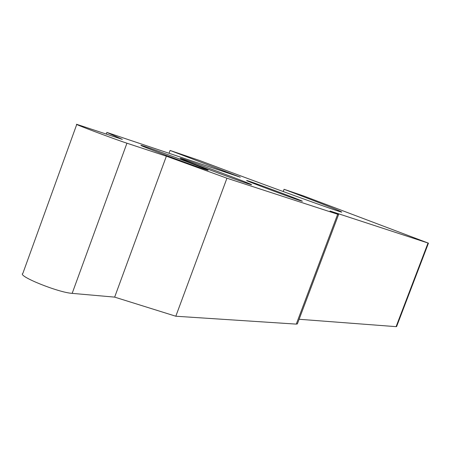 <?xml version="1.0" encoding="UTF-8"?>
<svg xmlns="http://www.w3.org/2000/svg" width="451" height="451" viewBox="0 0 451 451"><rect width="100%" height="100%" fill="white"/><g stroke="black" fill="none" stroke-linecap="round" stroke-linejoin="round"><path stroke-width="0.68" d="M106.278 134.037L106.864 132.419L122.356 139.387L76.783 124.341C72.284 123.303 114.227 139.088 126.934 143.204L166.374 156.193L226.943 178.213L175.817 316.23L114.655 297.124L166.374 156.193M297.395 323.829L296.284 324.117L337.675 214.253L338.588 214.513L330.031 211L428.45 243.168L303.608 195.959L284.068 189.302C321.219 203.378 340.449 210.967 341.757 212.071C343.329 213.56 264.805 185.158 199.579 160.5L170.089 150.448L240.31 177.198L106.864 132.419M170.089 150.448L169.052 153.284M396.609 326.541L396.091 326.654L428.022 243.044M299.114 319.269L396.091 326.654M296.284 324.117L175.817 316.23M126.934 143.204L72.166 293.364L114.655 297.124M72.166 293.364C58.348 292.586 17.104 275.905 22.826 273.458L76.749 124.442M204.545 169.21C190.942 164.829 138.04 144.963 140.983 145.346C141.152 144.472 214.597 171.792 207.697 170.162L204.545 169.21M300.343 200.678C290.867 197.639 244.775 180.332 246.663 180.524C245.902 179.599 306.674 202.262 302.153 201.225L300.343 200.678M248.354 183.816C234.96 179.515 177.412 157.901 180.321 158.273C180.09 157.258 257.769 186.19 251.207 184.673L248.354 183.816M337.675 214.253L226.943 178.213M284.068 189.302L283.222 191.557M428.45 243.168L396.598 326.575M338.588 214.513L297.35 323.948"/></g></svg>
